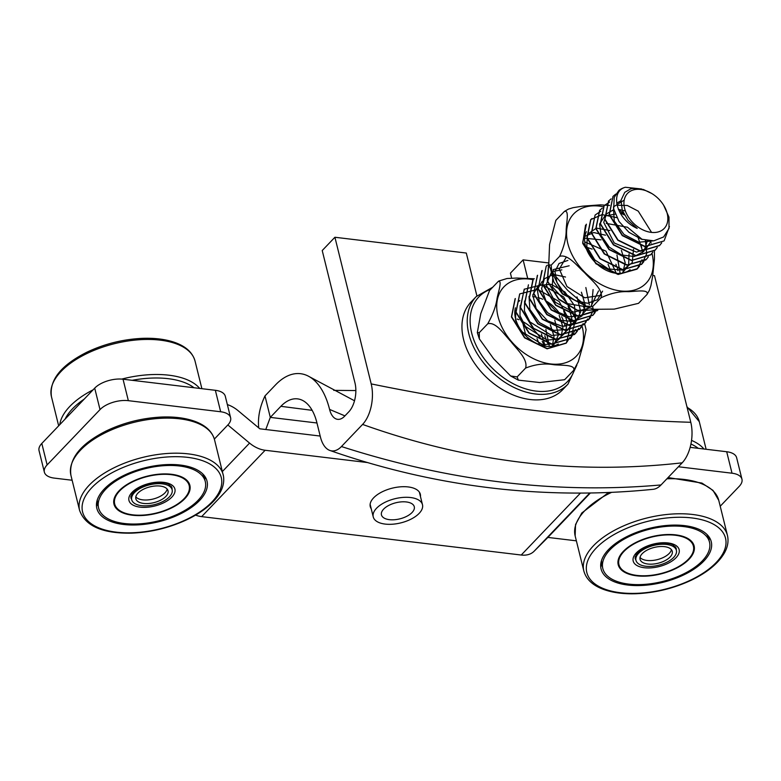 <?xml version="1.0" encoding="UTF-8"?>
<svg xmlns="http://www.w3.org/2000/svg" width="781" height="781" viewBox="0 0 781 781"><rect width="100%" height="100%" fill="white"/><g stroke="black" fill="none" stroke-linecap="round" stroke-linejoin="round"><path stroke-width="1.17" d="M511.643 278.104L510.423 273.145L523.114 259.868L527.702 278.426M354.515 400.77L309.588 376.823A76.089 40.563 -83.1 0 1 329.582 409.42A21.136 11.266 96.9 0 0 336.015 418.909L336.015 418.909A21.136 11.266 96.9 0 0 344.587 416.234L348.814 411.812A21.136 11.266 96.9 0 0 355.345 396.904A21.136 11.266 96.9 0 0 354.964 382.866L322.221 250.535L334.912 237.258L466.296 253.044L476.908 295.901M525.945 335.898L522.352 321.342M258.736 427.9A197.739 96.932 -13.9 0 1 264.984 395.918L270.294 417.386L265.774 429.521M316.959 422.99L270.294 417.386L280.877 406.315A50.726 27.042 96.9 0 1 298.352 398.993A50.726 27.042 96.9 0 1 316.891 422.687L320.425 436.999A29.59 15.776 -83.1 0 0 329.914 450.471C386.302 470.191 444.028 483.136 503.081 489.287C553.426 494.344 603.459 494.344 653.17 489.306A29.59 15.776 -83.1 0 0 661.019 484.942L682.174 462.821A29.59 15.776 -83.1 0 0 690.785 422.296L654.498 275.654L652.76 275.449M548.369 262.904L523.114 259.868M329.914 450.471L329.914 450.471A29.59 15.776 -83.1 0 0 341.434 446.547L362.589 424.425A29.59 15.776 -83.1 0 0 371.2 383.901L334.912 237.258M309.588 376.832A76.089 40.563 -83.1 0 0 275.566 384.857L264.984 395.918M371.2 383.901C480.09 406.237 586.619 419.036 690.785 422.296M329.582 409.42L344.919 415.882M371.219 508.743A25.783 12.642 -13.9 0 1 370.262 506.625A25.783 12.642 -13.9 0 1 392.257 488.164A25.783 12.642 -13.9 0 1 420.324 494.236A25.783 12.642 -13.9 0 1 420.461 496.55M576.368 540.833L547.881 537.416L534.077 551.279A25.363 17.494 -136.3 0 1 521.23 555.027L580.468 493.075M547.881 537.416L590.377 492.977M678.406 466.765L732.012 473.208A21.136 10.358 -13.9 0 1 741.95 479.192A21.136 10.358 -13.9 0 1 739.187 486.397L720.219 506.234M367.744 462.586L265.13 450.266L201.654 516.632L521.23 555.027M741.95 479.192L736.639 457.734A21.136 10.358 166.1 0 0 726.701 451.74L690.15 447.357M201.654 516.632A25.363 17.494 -136.3 0 1 195.592 515.099M72.135 480.247L54.299 478.109A21.136 10.358 -13.9 0 1 44.361 472.124A21.136 10.358 -13.9 0 1 47.124 464.91L100.017 409.605A21.136 10.358 -13.9 0 1 128.348 400.673L220.672 411.763A21.136 10.358 -13.9 0 1 230.61 417.747A21.136 10.358 -13.9 0 1 227.847 424.962L249.569 443.091A25.363 17.494 43.7 0 0 265.13 450.266M320.19 436.052L259.819 428.798L238.088 410.669A25.363 17.494 43.7 0 0 227.359 404.587M214.345 439.088L227.847 424.962M230.61 417.747L225.299 396.289A21.136 10.358 166.1 0 0 215.361 390.305L123.037 379.215A21.136 10.358 166.1 0 0 94.706 388.137L41.813 443.452A21.136 10.358 166.1 0 0 39.05 450.666L44.361 472.124M539.573 344.636L536.977 338.661M545.197 346.129L541.409 333.995M549.355 346.452L545.87 329.387M552.323 346.208L554.022 336.103L550.312 324.74M553.231 346.042L558.532 334.737L554.754 320.083M515.704 310.291L515.548 320.308L521.054 331.212L542.727 344.753L553.612 343.767L560.943 337.441L562.935 327.132L559.196 315.446M520.146 305.576L519.99 315.612L525.457 326.497L547.12 340.077L558.024 339.169L565.366 332.804L567.377 322.524L563.657 310.818M524.588 300.978L524.432 310.994L529.918 321.899L551.581 335.44L562.496 334.502L569.818 328.137L571.819 317.847L568.09 306.162M529.03 296.321L529.84 309.364L539.349 322.553L553.914 330.383L567.826 329.455L575.665 320.015L574.494 305.654L564.897 291.957L550.986 284.264L538.539 285.485L532.759 294.935L536.157 308.612L547.549 320.806L562.535 326.409L575.246 322.963L580.742 311.668L576.983 296.887M542.219 281.316L537.279 289.605L539.251 301.3L547.637 312.712L560.016 320.239L572.737 321.469L582.04 315.885L585.213 305.078L581.415 292.211M565.503 277.021L553.299 274.404L544.367 278.797L541.594 288.706L545.997 300.9L556.316 311.434L569.447 316.881L581.415 315.407L588.61 307.343M589.333 304.717L585.838 287.535M561.851 269.865L551.708 271.632L546.104 284.85L555.301 302.247L573.693 312.195L589.821 307.89M591.617 305.644L593.091 289.546M569.173 265.774L553.212 269.572L552.294 286.686L567.592 303.653L587.986 307.06M591.363 305.547L598.539 290.893M567.885 260.415L559.03 263.48L554.969 271.583L556.912 282.468L564.409 293.168L575.587 300.792L587.624 303.233L597.455 299.738L602.59 291.137M566.371 256.988L559.323 269.074L566.957 286.52L584.754 297.786L601.702 295.238M611.181 272.227L608.096 264.349M592.164 249.129L585.73 246.923M616.336 273.301L605.997 251.179L584.715 241.856M620.153 273.409L616.961 255.045M601.058 239.855L584.666 238.185M622.711 273.096L625.171 262.582L621.393 250.398M605.5 235.198L593.755 232.553L584.881 236.379M622.135 273.194L628.627 265.413L629.047 253.962M609.941 230.561L596.44 228.101L587.507 234.28L586.785 246.513L594.731 259.868L608.428 268.967L622.73 270.099L632.249 262.65L633.489 249.324M606.251 223.386L627.455 227.232L642.246 239.484M615.223 214.121L604.836 216.005L599.564 224.04L601.204 235.647L609.278 247.157L621.559 254.967L634.338 256.519L643.895 251.287L647.429 240.675M625.386 210.958L618.367 209.337M613.846 209.581L606.417 213.935L603.752 222.448L614.256 242.998L636.544 252.117L645.985 248.895L651.237 240.958M651.579 232.416L638.223 211.124L627.289 205.471L617.049 205.237M613.388 206.926L624.224 200.082M620.973 200.746L616.668 203.197M613.515 207.863L614.256 221.082L623.98 234.456L638.819 242.208L652.799 240.919M548.194 344.382L544.757 335.791M515.099 298.752L511.418 316.94L524.529 337.822L547.09 348.824L566.205 343.171L569.857 337.529M570.56 321.772L570.071 319.976M519.668 293.978L515.86 312.293L528.981 333.175L551.532 344.177L570.647 338.534L575.363 329.475M575.011 317.115L574.513 315.319M524.363 289.077L520.253 307.402L532.993 328.137L555.213 339.432L574.494 334.473M575.089 333.887L578.731 328.254M579.453 312.488L578.965 310.692M581.757 326.497L579.746 329.016L560.631 334.668L538.07 323.656L524.949 302.774L528.434 284.811L524.734 302.95L537.777 323.803L560.27 334.873L579.414 329.357M579.531 329.231L583.173 323.617M583.885 307.821L583.407 306.054M532.808 280.233L529.206 298.401L542.297 319.234L564.8 330.236L583.905 324.662M583.973 324.593L587.624 318.941M537.562 275.273L533.638 293.705L546.749 314.587L569.31 325.599L588.415 319.946L593.13 310.887M542.17 270.47L538.08 289.058L551.191 309.95L573.752 320.962L592.877 315.309L596.401 309.872M547.286 265.208L546.192 266.223L542.502 284.411L555.633 305.303L578.184 316.305L597.309 310.653L597.953 309.959L578.389 316.051L555.847 305.068L542.756 284.186L546.202 266.233M548.613 264.271L547.296 281.023L558.591 299.26L577.706 310.633L596.342 309.872M550.654 269.416L553.846 281.941L562.398 293.968L588.171 307.148M585.535 225.143L582.704 243.389L595.942 263.773L618.103 274.482L636.984 269.152M637.286 268.84L642.002 259.79M641.65 247.431L641.162 245.644M591.93 218.563L590.631 219.773L586.931 237.883L599.935 258.716L622.389 269.816L641.543 264.378M641.806 264.115L646.717 253.679L645.389 240.314M624.361 214.941L620.055 212.783M614.159 210.86L612.821 210.587M648.357 256.822L646.395 259.331L627.28 264.984L604.709 253.962L591.617 233.089L595.073 215.126L591.373 233.138L604.191 253.913L626.518 265.12L645.75 259.975M646.18 259.546L648.25 256.9M599.623 210.372L595.825 228.657L608.946 249.539L631.507 260.551L650.622 254.899L652.731 252.234M604.006 205.784L600.277 224.02L613.397 244.902L635.949 255.904L655.064 250.252L657.153 247.597M661.722 242.862L659.72 245.38L640.605 251.043L618.044 240.031L604.933 219.149L608.614 200.961L604.719 219.373L617.839 240.255L640.391 251.257L659.506 245.605L661.595 242.95M612.987 196.392L609.16 214.726L622.281 235.608L644.842 246.62L663.948 240.958L645.047 246.396L622.496 235.384L609.375 214.502L613.056 196.324L615.77 194.088M651.803 193.522A25.363 17.494 -136.3 0 1 663.001 204.231A25.363 17.494 -136.3 0 1 652.028 232.455A25.363 17.494 -136.3 0 1 625.991 212.5A25.363 17.494 -136.3 0 1 633.674 189.851A25.363 17.494 -136.3 0 1 651.803 193.522L643.446 189.51L632.776 188.436L630.638 188.904L624.771 192.321L621.041 200.19L622.252 210.265L628.07 220.379L637.208 228.413C615.418 218.729 609.99 191.228 625.376 187.264A33.817 23.323 43.7 0 0 618.933 190.418L614.227 197.349L613.71 208.927L619.011 221.453L628.939 232.289L641.386 239.201L653.775 240.841L663.625 236.955L669.005 228.442L668.985 217.128L663.586 205.11M625.376 187.264L641.64 188.992M669.415 226.529L664.162 240.743M608.399 201.186L611.093 198.891M657.28 247.499L655.279 250.037L636.164 255.69L613.602 244.678L600.491 223.796L604.172 205.608L609.649 201.967M652.838 252.146L650.837 254.674L631.722 260.327L609.16 249.324L596.04 228.442L599.73 210.255L602.21 208.176M595.288 214.902L600.765 211.261M619.841 212.383L624.087 214.443M645.702 240.372L646.356 242.764M643.905 261.508L641.943 263.968L622.838 269.621L600.277 258.609L587.156 237.736L590.866 219.568L602.024 214.599L616.805 217.655M638.262 237.971L642.519 250.847M642.568 251.238L642.675 252.595M639.541 266.067L637.511 268.625L618.386 274.268L595.835 263.256L582.704 242.383L586.385 224.186M587.478 306.816L562.593 293.734L550.898 269.953M596.108 309.852L577.618 310.321L558.786 299.016L547.559 281.023L548.643 264.398M595.122 312.527L593.072 315.075L573.957 320.737L551.406 309.725L538.275 288.843L541.76 270.88M590.651 317.164L588.63 319.722L569.515 325.384L546.964 314.372L533.853 293.49L537.318 275.527M586.18 321.85L584.188 324.369L565.083 330.031L542.522 319.009L529.401 298.127L533.081 279.94M577.344 331.105L575.314 333.672L556.189 339.335L533.618 328.303L520.517 307.421L524.207 289.243L542.199 284.753L563.648 296.917L575.646 318.96L570.862 338.31L551.728 343.952L529.206 332.94L516.075 312.068L519.755 293.89L537.758 289.4L559.206 301.564L571.204 323.607L566.401 342.947L547.305 348.59L524.754 337.597L511.643 316.715L515.314 298.537M567.953 384.164L562.662 389.699A63.407 43.726 -136.3 0 1 472.798 360.627A63.407 43.726 -136.3 0 1 471.011 302.052L476.293 296.516A63.407 43.726 43.7 0 0 478.079 355.101A63.407 43.726 43.7 0 0 567.953 384.164L576.876 365.088M543.84 344.909A33.817 23.323 43.7 0 0 542.219 341.336M540.393 338.114A33.817 23.323 43.7 0 0 522.089 321.206M518.916 319.732A33.817 23.323 43.7 0 0 517.061 319.019M602.317 566.518A56.749 27.813 -13.9 0 1 601.243 565.18A56.749 27.813 -13.9 0 1 600.726 564.409M709.441 537.504A56.749 27.813 -13.9 0 1 709.011 540.12M691.859 554.647A38.357 18.803 -13.9 0 1 652.565 575.148A38.357 18.803 -13.9 0 1 618.923 564.556A38.357 18.803 -13.9 0 1 651.647 537.084A38.357 18.803 -13.9 0 1 693.401 546.124A38.357 18.803 -13.9 0 1 691.859 554.647M708.963 554.305A56.749 27.813 -13.9 0 1 650.846 584.637A56.749 27.813 -13.9 0 1 601.077 568.968A56.749 27.813 -13.9 0 1 649.48 528.337A56.749 27.813 -13.9 0 1 711.257 541.702A56.749 27.813 -13.9 0 1 708.963 554.305M693.499 544.201A39.099 19.164 -13.9 0 1 693.411 546.153M618.035 560.953L618.923 564.556A39.099 19.164 -13.9 0 1 617.947 562.896M667.931 534.507A39.099 19.164 166.1 0 0 618.21 564.731A39.099 19.164 166.1 0 0 660.765 573.947A39.099 19.164 166.1 0 0 694.124 545.948A39.099 19.164 166.1 0 0 667.931 534.507M706.678 534.204A54.953 26.935 -13.9 0 1 708.621 538.558L709.509 542.141A54.953 26.935 166.1 0 0 672.695 526.062A54.953 26.935 166.1 0 0 602.825 568.539A54.953 26.935 166.1 0 0 662.639 581.484A54.953 26.935 166.1 0 0 709.509 542.141M602.825 568.539L601.936 564.966A54.953 26.935 -13.9 0 1 601.624 560.202M205.198 476.918A56.749 27.813 -13.9 0 1 204.768 479.534M98.084 505.932A56.749 27.813 -13.9 0 1 96.483 503.823M189.305 486.212A38.357 18.803 -13.9 0 1 155.77 513.176A38.357 18.803 -13.9 0 1 114.69 503.97A38.357 18.803 -13.9 0 1 147.414 476.498A38.357 18.803 -13.9 0 1 189.168 485.538A38.357 18.803 -13.9 0 1 189.305 486.212M207.219 482.111A56.749 27.813 -13.9 0 1 157.606 522.001A56.749 27.813 -13.9 0 1 96.844 508.382A56.749 27.813 -13.9 0 1 145.246 467.751A56.749 27.813 -13.9 0 1 207.014 481.125A56.749 27.813 -13.9 0 1 207.219 482.111M189.266 483.615A39.099 19.164 -13.9 0 1 189.168 485.567M113.801 500.367L114.69 503.97A39.099 19.164 -13.9 0 1 113.704 502.31M148.712 475.814A39.099 19.164 166.1 0 0 113.967 504.145A39.099 19.164 166.1 0 0 156.532 513.361A39.099 19.164 166.1 0 0 189.881 485.362A39.099 19.164 166.1 0 0 148.712 475.814M202.435 473.618A54.953 26.935 -13.9 0 1 204.388 477.972L205.276 481.555A54.953 26.935 166.1 0 0 147.404 468.141A54.953 26.935 166.1 0 0 98.582 507.953A54.953 26.935 166.1 0 0 158.397 520.898A54.953 26.935 166.1 0 0 205.276 481.555M98.582 507.953L97.703 504.38A54.953 26.935 -13.9 0 1 97.391 499.615M131.569 498.385A20.823 10.202 -13.9 0 1 150.84 484.532A20.823 10.202 -13.9 0 1 172.142 489.755A20.823 10.202 -13.9 0 1 154.384 504.663A20.823 10.202 -13.9 0 1 131.716 499.752A20.823 10.202 -13.9 0 1 131.569 498.385M135.709 497.643A16.596 8.132 166.1 0 0 135.826 498.737A16.596 8.132 166.1 0 0 153.886 502.652A16.596 8.132 166.1 0 0 168.032 490.771A16.596 8.132 166.1 0 0 151.065 486.612A16.596 8.132 166.1 0 0 135.709 497.643M135.796 496.843A16.596 8.132 166.1 0 0 152.998 499.069A16.596 8.132 166.1 0 0 167.173 489.082M676.522 551.708A20.823 10.202 -13.9 0 1 657.251 565.561A20.823 10.202 -13.9 0 1 635.959 560.338A20.823 10.202 -13.9 0 1 653.717 545.431A20.823 10.202 -13.9 0 1 676.375 550.341A20.823 10.202 -13.9 0 1 676.522 551.708M672.382 552.45A16.596 8.132 166.1 0 0 672.275 551.357A16.596 8.132 166.1 0 0 654.214 547.442A16.596 8.132 166.1 0 0 640.059 559.323A16.596 8.132 166.1 0 0 657.036 563.482A16.596 8.132 166.1 0 0 672.382 552.45M640.039 557.429A16.596 8.132 166.1 0 0 657.231 559.655A16.596 8.132 166.1 0 0 671.406 549.668M413.442 510.764A16.909 8.288 -13.9 0 1 386.214 518.984A16.909 8.288 -13.9 0 1 392.208 503.891A16.909 8.288 -13.9 0 1 399.638 502.046A16.909 8.288 -13.9 0 1 413.442 510.764M421.223 510.735A25.363 12.428 -13.9 0 1 395.127 523.953A25.363 12.428 -13.9 0 1 373.24 516.895A25.363 12.428 -13.9 0 1 394.874 498.737A25.363 12.428 -13.9 0 1 422.482 504.711A25.363 12.428 -13.9 0 1 421.223 510.735M584.657 323.861L586.092 329.699L583.104 344.763L578.272 361.749L573.742 370.223C575.607 364.395 561.334 365.528 553.895 364.727C544.816 363.136 535.385 364.239 525.613 368.066A58.565 40.387 -136.3 0 1 525.603 368.056L525.603 368.056C528.229 359.123 516.651 349.185 510.891 341.522C504.282 334.727 495.955 321.401 487.744 323.803L487.735 323.793C492.899 314.577 496.013 306.093 497.087 298.332C498.346 291.899 502.661 279.139 498.005 281.707L489.541 290.542L480.764 313.64L477.328 332.638L479.27 332.647L479.349 338.876L493.67 358.821L510.667 375.983L517.149 376.911L518.311 380.132L539.681 382.524L564.468 379.732L565.278 379.068L564.604 379.644M565.278 379.068L573.752 370.223A58.565 40.387 -136.3 0 0 573.752 370.214M517.149 376.911L525.603 368.066M479.27 332.647L487.735 323.803A58.565 40.387 -136.3 0 1 487.735 323.793M498.688 281.131L498.005 281.707M498.815 281.033L507.045 278.505L516.934 278.046L534.321 278.788M564.643 324.369A29.239 20.169 -136.3 0 1 565.083 326.478M558.347 344.06A29.239 20.169 -136.3 0 1 528.122 337.87A29.239 20.169 -136.3 0 1 515.401 307.821M518.975 301.329A29.239 20.169 -136.3 0 1 519.785 300.548M532.662 296.673A29.239 20.169 -136.3 0 1 534.868 296.917M537.894 297.561A29.239 20.169 -136.3 0 1 542.707 299.269M546.036 300.968A29.239 20.169 -136.3 0 1 559.538 313.406M561.607 316.764A29.239 20.169 -136.3 0 1 563.677 321.274M654.41 250.877L654.449 259.019L652.652 276.269L650.934 285.573L649.46 290.171L647.078 294.369A58.565 40.387 -136.3 0 1 647.078 294.378L647.078 294.378C649.089 288.96 635.363 291.547 628.266 291.664C619.616 291.235 610.537 293.275 601.019 297.776A58.565 40.387 -136.3 0 1 601.009 297.766L601.009 297.766C603.371 289.038 590.875 279.852 584.539 272.647C577.354 266.321 568.109 253.747 559.626 256.353A58.565 40.387 -136.3 0 1 559.626 256.344L559.626 256.344C564.097 246.796 566.284 237.854 566.186 229.526C566.528 222.644 569.378 209.171 564.302 211.534L555.847 220.379L549.57 244.473L548.76 264.769L551.171 265.198L551.718 271.651L567.553 290.239L586.023 306.093L592.545 306.621L593.335 309.296L614.169 309.13L638.497 303.34M638.614 303.223L647.078 294.378M592.545 306.621L601.009 297.776M618.445 209.523L623.472 213.203M649.977 240.929L651.208 243.106M564.448 211.387L568.47 209.093L573.108 207.668L582.606 206.164L600.335 204.856L609.59 205.452M551.161 265.198L559.626 256.344M617.898 270.734A29.239 20.169 43.7 0 0 617.371 268.439M616.346 265.374A29.239 20.169 43.7 0 0 615.877 264.251M630.062 269.679A29.239 20.169 -136.3 0 1 597.455 264.437A29.239 20.169 -136.3 0 1 586.404 231.693M280.877 406.315L312.146 410.337M341.434 446.547C449.856 481.369 556.394 494.168 661.019 484.942M362.589 424.425C468.2 462.196 574.728 474.994 682.174 462.821M534.077 551.279L589.821 492.987M732.012 473.208L726.701 451.74M222.39 471.519L249.569 443.091M220.672 411.763L215.361 390.305M128.348 400.673L123.037 379.215M100.017 409.605L94.706 388.137M47.124 464.91L41.813 443.452M574.66 369.081A61.289 42.272 -136.3 0 1 533.579 390.744A61.289 42.272 -136.3 0 1 480.608 353.5A61.289 42.272 -136.3 0 1 490.79 289.243M635.851 559.928A21.136 10.358 -13.9 0 1 635.119 558.269L636.349 554.032L640.01 550.42L653.472 544.386C665.705 541.731 671.894 544.084 673.144 544.972L676.151 548.116A21.136 10.358 -13.9 0 1 676.268 549.931M678.191 554.91A23.674 11.608 166.1 0 0 651.325 544.63A23.674 11.608 166.1 0 0 638.985 566.479A23.674 11.608 166.1 0 0 678.191 554.91M722.63 554.041A71.442 35.018 -13.9 0 1 604.318 588.942A71.442 35.018 -13.9 0 1 641.543 523.026A71.442 35.018 -13.9 0 1 722.63 554.041M727.443 535.424A73.97 36.258 166.1 0 0 646.922 517.998A73.97 36.258 166.1 0 0 583.827 570.96C586.209 579.453 592.984 585.682 604.162 589.635C613.144 592.769 623.736 594.136 635.939 593.736C655.308 592.916 673.798 588.386 691.4 580.146C707.244 572.483 718.208 563.482 724.309 553.143C727.746 547.081 728.79 541.174 727.443 535.424L718.764 500.367A73.97 36.258 -13.9 0 0 666.896 478.802M583.827 570.96L575.148 535.912A73.97 36.258 -13.9 0 1 611.66 492.313M195.055 361.105C192.653 352.534 185.78 346.276 174.436 342.322C165.338 339.218 154.638 337.89 142.318 338.349C122.9 339.276 104.439 343.884 86.916 352.192C60.996 365.254 49.174 380.064 51.439 396.641A73.97 36.258 -13.9 0 1 114.543 343.669A73.97 36.258 -13.9 0 1 195.055 361.105L201.888 388.684M199.721 388.43A73.97 36.258 166.1 0 0 121.758 379.088M93.085 389.836A73.97 36.258 166.1 0 0 59.766 424.669M65.057 419.143A71.442 35.018 -13.9 0 1 84.231 399.101M132.165 380.308A71.442 35.018 -13.9 0 1 194.02 387.747M131.618 499.342A21.136 10.358 -13.9 0 1 130.876 497.682L132.116 493.446L135.777 489.833L149.239 483.8C161.472 481.145 167.661 483.498 168.911 484.396L171.918 487.529A21.136 10.358 -13.9 0 1 171.996 487.9A21.136 10.358 -13.9 0 1 172.035 489.345M174.993 489.482A23.674 11.608 166.1 0 0 138.706 487.461A23.674 11.608 166.1 0 0 142.083 507.318A23.674 11.608 166.1 0 0 174.993 489.482M221.54 478.841A71.442 35.018 -13.9 0 1 122.217 532.671A71.442 35.018 -13.9 0 1 112.034 472.749A71.442 35.018 -13.9 0 1 221.54 478.841M223.473 476.127A73.97 36.258 166.1 0 0 223.21 474.838A73.97 36.258 166.1 0 0 142.689 457.412A73.97 36.258 166.1 0 0 79.584 510.374C85.314 526.101 102.682 533.687 131.696 533.15C151.065 532.33 169.555 527.8 187.167 519.56C198.276 514.22 207.121 508.06 213.721 501.07C221.423 492.821 224.684 484.552 223.503 476.273L214.531 439.781A73.97 36.258 -13.9 0 0 134.01 422.355A73.97 36.258 -13.9 0 0 70.915 475.326C68.65 458.75 80.472 443.94 106.392 430.878C123.906 422.57 142.376 417.962 161.794 417.034C174.104 416.576 184.814 417.903 193.903 421.008C205.247 424.962 212.129 431.219 214.531 439.781M690.941 444.038A71.442 35.018 -13.9 0 1 698.263 448.323M703.954 449.016A73.97 36.258 166.1 0 0 691.546 440.396M687.104 407.409A73.97 36.258 -13.9 0 1 699.298 421.681L686.919 406.647M533.286 279.725A50.111 34.559 43.7 0 0 498.922 319.693A50.111 34.559 43.7 0 0 552.362 364.112A50.111 34.559 43.7 0 0 582.118 326.233M603.196 206.74A50.111 34.559 43.7 0 0 570.511 251.433A50.111 34.559 43.7 0 0 624.409 291.215A50.111 34.559 43.7 0 0 651.969 253.366M333.731 390.354L355.853 390.559M663.001 204.231L663.762 205.374M492.694 287.242L476.293 296.516M693.401 546.124L692.513 542.522M575.148 535.912L575.548 524.539L581.786 513L608.643 492.45M668.087 477.552L701.943 483.078L713.024 490.409L718.764 500.367M51.439 396.641L58.663 425.83M189.168 485.538L188.28 481.936M79.584 510.374L70.915 475.326M203.88 476.361A15.835 15.835 0 0 0 204.446 475.834M706.122 449.27L699.298 421.681M130.847 496.228L131.716 499.752M171.264 486.221L172.142 489.755M635.08 556.814L635.959 560.338M675.497 546.807L676.375 550.341M370.126 504.311L373.24 516.895M419.368 492.128L422.482 504.711M477.328 332.638L479.349 338.876M518.311 380.132L510.667 375.983M548.76 264.769L551.708 271.651M593.326 309.305L586.023 306.093"/></g></svg>
